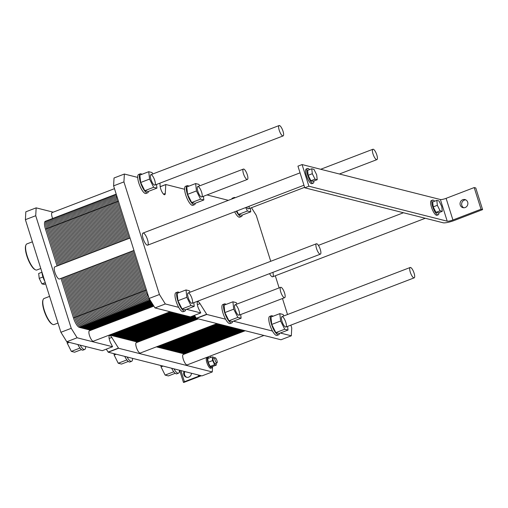 <?xml version="1.0" encoding="UTF-8"?>
<svg xmlns="http://www.w3.org/2000/svg" width="508" height="508" viewBox="0 0 508 508"><rect width="100%" height="100%" fill="white"/><g stroke="black" fill="none" stroke-linecap="round" stroke-linejoin="round"><path stroke-width="0.76" d="M376.549 159.633A5.556 1.632 69 0 0 376.898 159.62A5.556 1.632 69 0 0 376.428 153.848A5.556 1.632 69 0 0 372.916 149.25A5.556 1.632 69 0 0 373.19 154.489A5.556 1.632 69 0 0 376.549 159.633M247.028 179.457A5.556 1.632 69 0 0 247.377 179.451A5.556 1.632 69 0 0 246.913 173.679A5.556 1.632 69 0 0 243.395 169.075A5.556 1.632 69 0 0 243.669 174.314A5.556 1.632 69 0 0 247.028 179.457M282.759 135.928A5.556 1.632 69 0 0 283.108 135.915A5.556 1.632 69 0 0 282.639 130.15A5.556 1.632 69 0 0 279.127 125.546A5.556 1.632 69 0 0 279.4 130.785A5.556 1.632 69 0 0 282.759 135.928M320.034 254.165A5.556 1.632 69 0 0 320.383 254.152A5.556 1.632 69 0 0 319.919 248.38A5.556 1.632 69 0 0 316.408 243.776A5.556 1.632 69 0 0 316.681 249.015A5.556 1.632 69 0 0 320.034 254.165M170.148 311.753L93.37 341.192A5.556 1.632 -111 0 1 93.021 341.205A5.556 1.632 -111 0 1 89.662 336.061A5.556 1.632 -111 0 1 89.395 330.822L153.861 306.102M52.635 218.497A5.556 1.632 -111 0 1 52.114 212.585L114.491 188.671M81.439 349.606L74.619 352.215L71.336 351.39L67.24 343.179L67.088 341.82M79.997 348.069L71.336 351.39M69.317 342.379L67.24 343.179M128.333 361.455L121.514 364.071L118.231 363.239L114.135 355.029L113.983 353.67M126.892 359.918L118.231 363.239M116.211 354.235L114.135 355.029M175.228 373.304L168.408 375.92L165.125 375.095L161.03 366.884L160.877 365.525M173.787 371.773L165.125 375.095M163.106 366.084L161.03 366.884M85.642 346.507L80.156 345.123A10.185 2.991 69 0 0 84.703 349.479A10.185 2.991 69 0 0 85.642 346.507L102.279 350.679M132.537 358.362L127.051 356.972A10.185 2.991 69 0 0 131.597 361.328A10.185 2.991 69 0 0 132.537 358.362L173.946 368.827A10.185 2.991 69 0 0 178.492 373.177A10.185 2.991 69 0 0 179.432 370.211L173.946 368.827M84.703 349.479L83.045 350.107A10.185 2.991 -111 0 1 82.404 350.126A10.185 2.991 -111 0 1 77.864 344.545M131.597 361.328L129.94 361.963A10.185 2.991 -111 0 1 129.299 361.982A10.185 2.991 -111 0 1 124.758 356.394M178.492 373.177L176.835 373.812A10.185 2.991 -111 0 1 176.193 373.831A10.185 2.991 -111 0 1 171.653 368.243M57.995 323.056L54.07 324.555A13.957 4.102 -111 0 1 53.194 324.587A13.957 4.102 -111 0 1 52.654 324.377A13.957 4.102 -111 0 1 45.25 312.991A13.957 4.102 -111 0 1 43.148 299.574A13.957 4.102 -111 0 1 44.082 298.494L49.587 296.386M43.148 299.574L42.932 300.133A13.494 3.962 69 0 0 44.964 313.106A13.494 3.962 69 0 0 52.121 324.11L52.654 324.377M40.786 268.484L36.868 269.989A13.957 4.102 -111 0 1 35.985 270.015A13.957 4.102 -111 0 1 35.452 269.805A13.957 4.102 -111 0 1 28.042 258.426A13.957 4.102 -111 0 1 25.94 245.008A13.957 4.102 -111 0 1 26.873 243.923L32.379 241.814M25.94 245.008L25.724 245.561A13.494 3.962 69 0 0 27.756 258.534A13.494 3.962 69 0 0 34.919 269.538L35.452 269.805M210.198 366.376L208.147 362.274L207.74 358.578L212.204 356.87L212.611 360.559L214.662 364.668L210.198 366.376L211.842 366.789L216.3 365.081L216.097 363.239M214.211 358.019L213.843 357.283L212.204 356.87M214.662 364.668L216.3 365.081M214.992 357.715L213.258 358.381A2.775 0.813 69 0 0 213.392 361.004A2.775 0.813 69 0 0 215.075 363.576A2.775 0.813 69 0 0 215.246 363.569L216.98 362.903A2.775 0.813 69 0 0 216.751 360.02A2.775 0.813 69 0 0 214.992 357.715A2.775 0.813 69 0 0 215.132 360.337A2.775 0.813 69 0 0 216.808 362.909A2.775 0.813 69 0 0 216.98 362.903M208.147 362.274L212.611 360.559M209.023 358.089A5.556 1.632 69 0 0 207.804 357.499A5.556 1.632 69 0 0 208.07 362.737A5.556 1.632 69 0 0 211.43 367.881A5.556 1.632 69 0 0 211.779 367.875A5.556 1.632 69 0 0 212.293 366.617M211.779 367.875L210.744 368.268A5.556 1.632 -111 0 1 210.395 368.281A5.556 1.632 -111 0 1 207.042 363.137A5.556 1.632 -111 0 1 206.769 357.892L207.804 357.499M42.951 276.981L39.224 278.403L38.678 273.488L41.967 272.224M45.244 282.619L41.954 283.877L39.224 278.403M45.637 283.864L44.145 284.436L41.954 283.877M44.844 281.349A7.868 2.311 -111 0 1 41.999 272.332M212.573 366.509L212.281 371.945L201.949 375.901L179.432 370.211M127.051 356.972L108.255 352.222L106.286 349.155M80.156 345.123L66.796 341.744L60.903 332.283L25.4 219.678L25.825 211.817L36.157 207.855L53.213 212.166M184.874 371.589A4.166 3.899 -75.8 0 0 186.919 377.342M191.453 373.253A4.166 3.899 104.2 0 1 186.519 377.266A4.166 3.899 104.2 0 1 184.087 371.386M200.254 375.475A3.238 0.629 -17.5 0 1 198.679 376.238L184.423 381.705L183.432 382.327L183.769 382.454L201.295 375.736M210.179 356.07L210.623 357.473M212.281 371.945L118.58 348.266L111.792 337.445A5.785 1.702 69 0 0 109.531 335.515A5.785 1.702 69 0 0 109.226 338.887A5.785 1.702 69 0 0 111.417 344.392L112.554 346.742L77.121 337.782L71.234 328.327L35.725 215.722L36.157 207.855M35.725 215.722L25.4 219.678M71.234 328.327L60.903 332.283M77.121 337.782L66.796 341.744M263.938 335.458L187.16 364.896A5.556 1.632 -111 0 1 186.811 364.909A5.556 1.632 -111 0 1 183.451 359.766A5.556 1.632 -111 0 1 183.185 354.527L245.237 330.733M217.043 323.609L140.265 353.047A5.556 1.632 -111 0 1 139.916 353.054A5.556 1.632 -111 0 1 136.557 347.91A5.556 1.632 -111 0 1 136.29 342.671L198.342 318.878M133.96 250.419L59.43 278.994A6.483 1.905 -111 0 1 59.023 279A6.483 1.905 -111 0 1 55.105 272.999A6.483 1.905 -111 0 1 54.794 266.891L130.054 238.03M441.731 206.413L439.001 200.939L436.81 200.387L437.356 205.308L440.087 210.782L442.278 211.334L441.731 206.413M442.278 211.334L438.144 212.916L435.959 212.363L433.222 206.889L432.683 201.968L436.81 200.387M433.222 206.889L437.356 205.308M435.959 212.363L440.087 210.782M316.681 174.809L313.944 169.335L311.76 168.783L312.306 173.704L315.036 179.178L317.227 179.73L316.681 174.809M317.227 179.73L313.093 181.312L310.902 180.759L308.172 175.285L307.626 170.364L311.76 168.783M308.172 175.285L312.306 173.704M310.902 180.759L315.036 179.178M434.6 201.231A7.868 2.311 69 0 0 433.089 200.082A7.868 2.311 69 0 0 432.594 200.095A7.868 2.311 69 0 0 433.254 208.274A7.868 2.311 69 0 0 438.226 214.789A7.868 2.311 69 0 0 438.956 212.604M438.226 214.789L436.988 215.265A7.868 2.311 -111 0 1 432.016 208.744A7.868 2.311 -111 0 1 431.355 200.571L432.594 200.095M309.55 169.628A7.868 2.311 69 0 0 308.038 168.478A7.868 2.311 69 0 0 307.543 168.491A7.868 2.311 69 0 0 308.204 176.663A7.868 2.311 69 0 0 313.176 183.185A7.868 2.311 69 0 0 313.906 181M313.176 183.185L311.937 183.661A7.868 2.311 -111 0 1 306.965 177.14A7.868 2.311 -111 0 1 306.305 168.967L307.543 168.491M465.76 199.873A4.166 3.899 -75.8 0 0 463.766 207.772M465.201 207.524A4.166 3.899 104.2 0 1 460.191 202.667A4.166 3.899 104.2 0 1 467.887 203.378A4.166 3.899 104.2 0 1 465.201 207.524M304.775 187.808L443.084 222.764A9.258 1.791 162.5 0 0 454.508 220.396L482.6 209.62L481.019 209.226L452.926 219.996A4.629 0.895 -17.5 0 1 447.218 221.183L308.902 186.22L304.775 187.808L297.942 166.154L302.076 164.567L440.392 199.523A4.629 0.895 162.5 0 0 446.1 198.342L474.193 187.566L475.774 187.966L482.6 209.62M308.902 186.22L302.076 164.567M481.019 209.226L474.193 187.566M284.302 297.694A5.556 1.632 69 0 0 284.651 297.682A5.556 1.632 69 0 0 284.188 291.916A5.556 1.632 69 0 0 280.676 287.312A5.556 1.632 69 0 0 280.949 292.551A5.556 1.632 69 0 0 284.302 297.694M413.823 277.863A5.556 1.632 69 0 0 414.172 277.857A5.556 1.632 69 0 0 413.709 272.085A5.556 1.632 69 0 0 410.197 267.481A5.556 1.632 69 0 0 410.47 272.72A5.556 1.632 69 0 0 413.823 277.863M191.757 303.346A5.556 1.632 -111 0 1 188.404 298.202A5.556 1.632 -111 0 1 188.131 292.964A5.556 1.632 -111 0 1 191.643 297.567A5.556 1.632 -111 0 1 192.107 303.333A5.556 1.632 -111 0 1 191.757 303.346M154.483 185.109A5.556 1.632 -111 0 1 151.124 179.965A5.556 1.632 -111 0 1 150.851 174.727A5.556 1.632 -111 0 1 154.362 179.33A5.556 1.632 -111 0 1 154.832 185.102A5.556 1.632 -111 0 1 154.483 185.109M201.378 196.964A5.556 1.632 -111 0 1 198.018 191.821A5.556 1.632 -111 0 1 197.745 186.582A5.556 1.632 -111 0 1 201.257 191.179A5.556 1.632 -111 0 1 201.727 196.952A5.556 1.632 -111 0 1 201.378 196.964M249.047 206.286A5.556 1.632 -111 0 1 248.622 208.807A5.556 1.632 -111 0 1 248.272 208.813A5.556 1.632 -111 0 1 246.621 207.22M272.885 272.364A6.483 1.905 -111 0 1 272.688 276.777A6.483 1.905 -111 0 1 272.282 276.79A6.483 1.905 -111 0 1 269.589 273.628M147.225 245.186A6.483 1.905 -111 0 1 143.313 239.185A6.483 1.905 -111 0 1 142.996 233.07A6.483 1.905 -111 0 1 147.091 238.436A6.483 1.905 -111 0 1 147.637 245.174A6.483 1.905 -111 0 1 147.225 245.186M238.652 315.195A5.556 1.632 -111 0 1 235.299 310.051A5.556 1.632 -111 0 1 235.026 304.813A5.556 1.632 -111 0 1 238.538 309.416A5.556 1.632 -111 0 1 239.001 315.189A5.556 1.632 -111 0 1 238.652 315.195M285.547 327.05A5.556 1.632 -111 0 1 282.194 321.907A5.556 1.632 -111 0 1 281.921 316.668A5.556 1.632 -111 0 1 285.433 321.272A5.556 1.632 -111 0 1 285.896 327.038A5.556 1.632 -111 0 1 285.547 327.05M233.401 321.17L272.478 331.045A10.185 2.991 69 0 0 277.019 335.401L278.676 334.766A10.185 2.991 -111 0 1 278.035 334.785A10.185 2.991 -111 0 1 271.875 325.355A10.185 2.991 -111 0 1 271.38 315.747A10.185 2.991 -111 0 1 272.993 316.255M287.604 326.384L288.011 330.06L284.728 329.235L280.626 321.024L279.813 313.646L283.096 314.471L283.826 315.938M279.813 313.646L270.929 317.049L271.748 324.428L275.844 332.638L279.127 333.47L288.011 330.06M275.844 332.638L284.728 329.235M271.748 324.428L280.626 321.024M272.478 331.045A10.185 2.991 -111 0 1 269.729 316.382L271.38 315.747M279.533 333.311A10.185 2.991 -111 0 1 278.676 334.766M280.295 333.019L291.325 335.807L280.994 339.769L196.456 318.402L194.488 315.335M290.862 325.133L291.751 327.946L291.325 335.807M251.492 207.702L256.248 215.341L270.732 261.29M275.298 275.774L279.127 287.909M282.473 298.52L287.515 314.522M242.252 215.081A10.185 2.991 -111 0 1 241.395 216.535L239.744 217.164A10.185 2.991 -111 0 1 234.658 211.804M228.384 200.33L207.01 194.926M187.211 185.661L185.553 186.296A10.185 2.991 69 0 0 184.614 189.268A10.185 2.991 69 0 0 187.839 200.101A10.185 2.991 69 0 0 192.85 205.315L194.501 204.68A10.185 2.991 -111 0 1 193.859 204.699A10.185 2.991 -111 0 1 189.052 198.571A10.185 2.991 -111 0 1 186.265 188.633A10.185 2.991 -111 0 1 187.211 185.661A10.185 2.991 -111 0 1 188.817 186.169M184.614 189.268L165.818 184.518L160.172 186.671M159.937 183.14L160.064 185.115A5.785 1.702 69 0 0 161.741 191.427A5.785 1.702 69 0 0 164.738 194.704A5.785 1.702 69 0 0 165.265 193.478L165.792 184.518M148.463 191.376A10.185 2.991 -111 0 1 147.606 192.83L145.955 193.465A10.185 2.991 -111 0 1 140.945 188.246A10.185 2.991 -111 0 1 137.719 177.413L124.358 174.034L114.027 177.997L113.602 185.858L123.933 181.902L124.358 174.034M185.744 309.607A10.185 2.991 -111 0 1 184.887 311.061A10.185 2.991 -111 0 1 184.245 311.08A10.185 2.991 -111 0 1 178.086 301.65A10.185 2.991 -111 0 1 177.59 292.049L175.939 292.678A10.185 2.991 -111 0 0 178.689 307.34L165.322 303.962L159.436 294.507L123.933 181.902M186.506 309.315L200.755 312.922L190.43 316.878L154.997 307.924L149.104 298.463L113.602 185.858M232.639 321.462A10.185 2.991 -111 0 1 231.781 322.917A10.185 2.991 -111 0 1 231.14 322.936A10.185 2.991 -111 0 1 224.981 313.506A10.185 2.991 -111 0 1 224.485 303.898L222.834 304.533A10.185 2.991 -111 0 0 225.584 319.195L206.788 314.446L199.993 303.625A5.785 1.702 69 0 0 197.733 301.695A5.785 1.702 69 0 0 197.428 305.073A5.785 1.702 69 0 0 199.619 310.572L200.755 312.922M233.382 198.412A10.185 2.991 -111 0 1 234.105 197.517L232.448 198.152A10.185 2.991 69 0 0 231.731 199.047M250.323 208.153L250.73 211.83L247.447 210.998L245.732 207.562M236.849 210.966L238.563 214.408L241.846 215.233L250.73 211.83M238.563 214.408L247.447 210.998M241.395 216.535A10.185 2.991 -111 0 1 240.754 216.554A10.185 2.991 -111 0 1 236.315 211.169M234.105 197.517A10.185 2.991 -111 0 1 235.242 197.701M177.59 292.049A10.185 2.991 -111 0 1 179.203 292.551M186.023 289.941L177.14 293.345L177.959 300.723L182.054 308.934L185.337 309.766L194.221 306.362L190.938 305.53L186.836 297.32L186.023 289.941L189.306 290.767L190.036 292.233M178.689 307.34A10.185 2.991 69 0 0 183.229 311.696L184.887 311.061M177.959 300.723L186.836 297.32M182.054 308.934L190.938 305.53M193.815 302.685L194.221 306.362M147.606 192.83A10.185 2.991 -111 0 1 146.964 192.85A10.185 2.991 -111 0 1 140.811 183.42A10.185 2.991 -111 0 1 140.316 173.812L138.659 174.447A10.185 2.991 69 0 0 137.719 177.413M156.534 184.448L156.94 188.125L153.657 187.293L149.562 179.083L148.742 171.704L152.025 172.536L152.756 173.996M148.742 171.704L139.859 175.108L140.678 182.493L144.774 190.703L148.057 191.529L156.94 188.125M144.774 190.703L153.657 187.293M140.678 182.493L149.562 179.083M140.316 173.812A10.185 2.991 -111 0 1 141.923 174.32M224.485 303.898A10.185 2.991 -111 0 1 226.098 304.406M232.918 301.79L224.034 305.194L224.854 312.579L228.949 320.789L232.232 321.615L241.116 318.211L237.833 317.379L233.731 309.169L232.918 301.79L236.201 302.622L236.931 304.082M225.584 319.195A10.185 2.991 69 0 0 230.124 323.552L231.781 322.917M224.854 312.579L233.731 309.169M228.949 320.789L237.833 317.379M240.709 314.535L241.116 318.211M165.322 303.962L154.997 307.924M200.787 312.922L190.43 316.878M159.436 294.507L149.104 298.463M195.358 203.225A10.185 2.991 -111 0 1 194.501 204.68M195.637 183.559L186.754 186.963L187.573 194.342L191.668 202.552L194.951 203.384L203.835 199.974L200.552 199.149L196.456 190.938L195.637 183.559L198.92 184.385L199.65 185.852M187.573 194.342L196.456 190.938M191.668 202.552L200.552 199.149M203.429 196.298L203.835 199.974M90.805 330.283L79.369 327.393A9.258 2.718 -111 0 1 73.476 317.932L61.011 278.384M146.425 289.96L145.364 290.366A9.258 2.718 69 0 0 148.863 297.694A9.258 2.718 -111 0 1 145.364 290.366L132.893 250.825L145.364 290.366L139.37 292.665A9.258 2.718 69 0 0 145.263 302.127A9.258 2.718 -111 0 1 139.37 292.665L126.905 253.124L139.37 292.665L133.382 294.964A9.258 2.718 69 0 0 139.268 304.419A9.258 2.718 -111 0 1 133.382 294.964L120.91 255.416L133.382 294.964L127.387 297.256A9.258 2.718 69 0 0 133.28 306.718A9.258 2.718 -111 0 1 127.387 297.256L114.922 257.715L127.387 297.256L121.399 299.555A9.258 2.718 69 0 0 127.286 309.016A9.258 2.718 -111 0 1 121.399 299.555L108.934 260.013L121.399 299.555L115.411 301.854A9.258 2.718 69 0 0 121.298 311.315A9.258 2.718 -111 0 1 115.411 301.854L102.94 262.306L115.411 301.854L109.417 304.152A9.258 2.718 69 0 0 115.31 313.607A9.258 2.718 -111 0 1 109.417 304.152L96.952 264.604L109.417 304.152L103.429 306.445A9.258 2.718 69 0 0 109.315 315.906A9.258 2.718 -111 0 1 103.429 306.445L90.957 266.903L103.429 306.445L97.441 308.743A9.258 2.718 69 0 0 103.327 318.205A9.258 2.718 -111 0 1 97.441 308.743L84.969 269.196L97.441 308.743L91.446 311.042A9.258 2.718 69 0 0 97.339 320.497A9.258 2.718 -111 0 1 91.446 311.042L78.981 271.494L91.446 311.042L85.458 313.334A9.258 2.718 69 0 0 91.345 322.796A9.258 2.718 -111 0 1 85.458 313.334L72.987 273.793L85.458 313.334L79.47 315.633A9.258 2.718 69 0 0 85.357 325.095L96.793 327.984L85.357 325.095A9.258 2.718 -111 0 1 79.47 315.633L66.999 276.092M57.106 266.001L45.485 229.146A9.258 2.718 -111 0 1 45.326 221.298L51.314 219.005A9.258 2.718 69 0 0 51.473 226.847L63.094 263.703L51.473 226.847A9.258 2.718 -111 0 1 51.314 219.005A9.258 2.718 69 0 1 51.899 218.986A9.258 2.718 69 0 0 51.473 226.847L45.485 229.146M115.494 332.708L143.688 339.833M162.389 344.564L190.583 351.688M184.594 353.987L156.401 346.862M137.7 342.132L109.506 335.007M69.088 261.41L57.461 224.555A9.258 2.718 -111 0 1 57.309 216.706A9.258 2.718 69 0 0 57.461 224.555L51.473 226.847L63.094 263.703M75.076 259.112L63.456 222.256A9.258 2.718 69 0 1 63.881 214.395A9.258 2.718 69 0 0 63.297 214.408A9.258 2.718 69 0 0 63.456 222.256L57.461 224.555A9.258 2.718 69 0 1 57.893 216.687A9.258 2.718 69 0 0 57.309 216.706L51.314 219.005M102.781 325.685L91.345 322.796L102.781 325.685L91.345 322.796L79.369 327.393M121.488 330.416L149.676 337.541M168.383 342.265L196.571 349.39M108.776 323.393L97.339 320.497L108.776 323.393L97.339 320.497L91.345 322.796A9.258 2.718 69 0 1 85.458 313.334L72.987 273.793M127.476 328.117L155.67 335.242M174.371 339.966L202.565 347.091M81.064 256.813L69.444 219.958A9.258 2.718 -111 0 1 69.291 212.115A9.258 2.718 69 0 0 69.444 219.958L63.456 222.256A9.258 2.718 -111 0 1 63.297 214.408L57.309 216.706M87.058 254.521L75.438 217.665A9.258 2.718 69 0 1 75.863 209.798A9.258 2.718 69 0 0 75.279 209.817A9.258 2.718 69 0 0 75.438 217.665L69.444 219.958A9.258 2.718 69 0 1 69.869 212.096A9.258 2.718 69 0 0 69.291 212.115L63.297 214.408M114.764 321.094L103.327 318.205L114.764 321.094L103.327 318.205L97.339 320.497A9.258 2.718 69 0 1 91.446 311.042L78.981 271.494M133.464 325.819L161.658 332.943M180.359 337.674L208.553 344.799M120.758 318.795L109.315 315.906L120.758 318.795L109.315 315.906L103.327 318.205A9.258 2.718 69 0 1 97.441 308.743L84.969 269.196M139.459 323.526L167.653 330.651M186.353 335.375L214.541 342.5M93.047 252.222L81.426 215.367A9.258 2.718 -111 0 1 81.267 207.518A9.258 2.718 69 0 0 81.426 215.367L75.438 217.665A9.258 2.718 -111 0 1 75.279 209.817L69.291 212.115M99.035 249.923L87.414 213.068A9.258 2.718 69 0 1 87.846 205.207A9.258 2.718 69 0 0 87.262 205.226A9.258 2.718 69 0 0 87.414 213.068L81.426 215.367A9.258 2.718 69 0 1 81.852 207.499A9.258 2.718 69 0 0 81.267 207.518L75.279 209.817M126.746 316.497L115.31 313.607L126.746 316.497L115.31 313.607L109.315 315.906A9.258 2.718 69 0 1 103.429 306.445L90.957 266.903M145.447 321.227L173.641 328.352M192.341 333.077L220.536 340.201M132.734 314.204L121.298 311.315L132.734 314.204L121.298 311.315L115.31 313.607A9.258 2.718 69 0 1 109.417 304.152L96.952 264.604M151.441 318.929L179.629 326.053M198.33 330.784L226.524 337.909M105.029 247.625L93.409 210.769A9.258 2.718 -111 0 1 93.25 202.927A9.258 2.718 69 0 0 93.409 210.769L87.414 213.068A9.258 2.718 -111 0 1 87.262 205.226L81.267 207.518M111.017 245.332L99.397 208.477A9.258 2.718 69 0 1 99.822 200.609A9.258 2.718 69 0 0 99.238 200.628A9.258 2.718 69 0 0 99.397 208.477L93.409 210.769A9.258 2.718 69 0 1 93.834 202.908A9.258 2.718 69 0 0 93.25 202.927L87.262 205.226M138.728 311.906L127.286 309.016L138.728 311.906L127.286 309.016L121.298 311.315A9.258 2.718 69 0 1 115.411 301.854L102.94 262.306M157.429 316.63L185.623 323.761M204.324 328.486L232.518 335.61M144.716 309.607L133.28 306.718L144.716 309.607L133.28 306.718L127.286 309.016A9.258 2.718 69 0 1 121.399 299.555L108.934 260.013M163.417 314.338L191.611 321.462M210.312 326.187L238.506 333.311M117.005 243.034L105.385 206.178A9.258 2.718 -111 0 1 105.232 198.33A9.258 2.718 69 0 0 105.385 206.178L99.397 208.477A9.258 2.718 -111 0 1 99.238 200.628L93.25 202.927M122.999 240.735L111.379 203.879A9.258 2.718 69 0 1 111.804 196.018A9.258 2.718 69 0 0 111.22 196.037A9.258 2.718 69 0 0 111.379 203.879L105.385 206.178A9.258 2.718 69 0 1 105.816 198.317A9.258 2.718 69 0 0 105.232 198.33L99.238 200.628M150.705 307.315L139.268 304.419L150.705 307.315L139.268 304.419L133.28 306.718A9.258 2.718 69 0 1 127.387 297.256L114.922 257.715M169.412 312.039L197.599 319.164M216.306 323.888L244.494 331.019M152.527 303.962L145.263 302.127L152.527 303.962L145.263 302.127L139.268 304.419A9.258 2.718 69 0 1 133.382 294.964L120.91 255.416M128.988 238.442L117.367 201.587A9.258 2.718 -111 0 1 116.459 194.913A9.258 2.718 69 0 0 117.367 201.587L111.379 203.879A9.258 2.718 -111 0 1 111.22 196.037L105.232 198.33M91.999 329.819L80.562 326.93A9.258 2.718 69 0 1 74.676 317.468L62.205 277.927M58.299 265.544L46.679 228.689A9.258 2.718 69 0 1 47.111 220.821M185.788 353.524L157.601 346.399M138.894 341.674L110.706 334.55M93.199 329.362L81.763 326.473A9.258 2.718 69 0 1 75.876 317.011L63.405 277.47M59.5 265.081L47.879 228.225A9.258 2.718 69 0 1 48.304 220.364M186.988 353.066L158.794 345.942M140.094 341.211L111.9 334.086M94.399 328.905L82.963 326.015A9.258 2.718 69 0 1 77.07 316.554L64.605 277.006M60.7 264.624L49.079 227.768A9.258 2.718 69 0 1 49.505 219.907M188.189 352.609L159.995 345.484M141.294 340.754L113.1 333.629M95.593 328.441L84.157 325.552A9.258 2.718 69 0 1 78.27 316.09L65.799 276.549M61.893 264.166L50.273 227.311A9.258 2.718 69 0 1 50.705 219.443M189.382 352.146L161.195 345.021M142.488 340.296L114.3 333.172M96.793 327.984L85.357 325.095A9.258 2.718 69 0 1 79.47 315.633L73.476 317.932M97.993 327.527L86.557 324.631A9.258 2.718 69 0 1 80.664 315.176L68.199 275.628M64.294 263.246L52.673 226.39A9.258 2.718 69 0 1 53.099 218.529M191.783 351.231L163.589 344.1M144.888 339.376L116.694 332.251M99.187 327.063L87.751 324.174A9.258 2.718 69 0 1 81.864 314.712L69.393 275.171M65.488 262.788L53.867 225.933A9.258 2.718 69 0 1 54.299 218.065M192.976 350.768L164.789 343.643M146.082 338.919L117.894 331.794M100.387 326.606L88.951 323.717A9.258 2.718 69 0 1 83.064 314.255L70.593 274.714M66.688 262.325L55.067 225.469A9.258 2.718 69 0 1 55.493 217.608M194.177 350.31L165.983 343.186M147.282 338.455L119.088 331.33M101.587 326.149L90.151 323.253A9.258 2.718 69 0 1 84.258 313.798L71.793 274.25M67.888 261.868L56.267 225.012A9.258 2.718 69 0 1 56.693 217.151M195.377 349.853L167.183 342.722M148.482 337.998L120.288 330.873M103.981 325.228L92.545 322.339A9.258 2.718 69 0 1 86.658 312.877L74.187 273.336M70.282 260.947L58.661 224.091A9.258 2.718 69 0 1 59.087 216.23M197.771 348.933L169.577 341.808M150.876 337.077L122.682 329.952M105.181 324.771L93.745 321.875A9.258 2.718 69 0 1 87.852 312.42L75.387 272.872M71.482 260.49L59.861 223.634A9.258 2.718 69 0 1 60.287 215.773M198.971 348.475L170.777 341.344M152.076 336.62L123.882 329.495M106.375 324.307L94.939 321.418A9.258 2.718 69 0 1 89.052 311.956L76.581 272.415M72.682 260.033L61.055 223.177A9.258 2.718 69 0 1 61.487 215.309M200.165 348.012L171.977 340.887M153.27 336.163L125.082 329.038M107.575 323.85L96.139 320.961A9.258 2.718 69 0 1 90.253 311.499L77.781 271.958M73.876 259.569L62.255 222.714A9.258 2.718 69 0 1 62.681 214.852M201.365 347.555L173.171 340.43M154.47 335.699L126.276 328.574M109.976 322.929L98.533 320.04A9.258 2.718 69 0 1 92.647 310.579L80.175 271.037M76.276 258.655L64.656 221.799A9.258 2.718 69 0 1 65.081 213.931M203.759 346.634L175.571 339.509M156.864 334.785L128.676 327.66M111.169 322.472L99.733 319.583A9.258 2.718 69 0 1 93.847 310.121L81.375 270.574M77.47 258.191L65.85 221.336A9.258 2.718 69 0 1 66.275 213.474M204.959 346.177L176.765 339.052M158.064 334.321L129.87 327.196M112.37 322.015L100.933 319.119A9.258 2.718 69 0 1 95.04 309.664L82.575 270.116M78.67 257.734L67.05 220.878A9.258 2.718 69 0 1 67.475 213.017M206.159 345.713L177.965 338.588M159.264 333.864L131.07 326.739M113.57 321.551L102.127 318.662A9.258 2.718 69 0 1 96.241 309.201L83.769 269.659M79.87 257.277L68.25 220.421A9.258 2.718 69 0 1 68.675 212.554M207.353 345.256L179.165 338.131M160.458 333.407L132.27 326.282M115.964 320.637L104.527 317.741A9.258 2.718 69 0 1 98.635 308.286L86.169 268.738M82.264 256.356L70.644 219.5A9.258 2.718 69 0 1 71.069 211.633M209.753 344.335L181.559 337.21M162.858 332.486L134.664 325.361M117.164 320.173L105.721 317.284A9.258 2.718 69 0 1 99.835 307.823L87.363 268.281M83.464 255.899L71.844 219.043A9.258 2.718 69 0 1 72.269 211.176M210.947 343.878L182.759 336.753M164.059 332.029L135.865 324.904M118.358 319.716L106.921 316.827A9.258 2.718 69 0 1 101.035 307.365L88.563 267.818M84.658 255.435L73.038 218.58A9.258 2.718 69 0 1 73.463 210.718M212.147 343.421L183.953 336.296M165.252 331.565L137.058 324.441M119.558 319.259L108.121 316.363A9.258 2.718 69 0 1 102.229 306.908L89.764 267.36M85.858 254.978L74.238 218.123A9.258 2.718 69 0 1 74.663 210.255M213.347 342.957L185.153 335.832M166.453 331.108L138.259 323.983M121.952 318.338L110.515 315.449A9.258 2.718 69 0 1 104.629 305.987L92.158 266.44M88.252 254.057L76.632 217.202A9.258 2.718 69 0 1 77.057 209.34M215.741 342.043L187.547 334.918M168.846 330.187L140.653 323.063M123.152 317.881L111.716 314.985A9.258 2.718 69 0 1 105.823 305.53L93.358 265.982M89.452 253.6L77.832 216.745A9.258 2.718 69 0 1 78.257 208.877M216.941 341.579L188.747 334.455M170.047 329.73L141.853 322.605M124.352 317.417L112.909 314.528A9.258 2.718 69 0 1 107.023 305.067L94.558 265.525M90.653 253.143L79.032 216.281A9.258 2.718 69 0 1 79.458 208.42M218.142 341.122L189.948 333.997M171.247 329.273L143.053 322.148M125.546 316.96L114.109 314.071A9.258 2.718 69 0 1 108.223 304.609L95.752 265.062M91.846 252.679L80.226 215.824A9.258 2.718 69 0 1 80.651 207.963M219.335 340.665L191.141 333.54M172.441 328.809L144.247 321.685M127.946 316.039L116.503 313.15A9.258 2.718 69 0 1 110.617 303.689L98.152 264.147M94.247 251.765L82.626 214.903A9.258 2.718 69 0 1 83.052 207.042M221.736 339.744L193.542 332.619M174.841 327.895L146.647 320.77M129.14 315.582L117.704 312.693A9.258 2.718 69 0 1 111.817 303.232L99.346 263.684M95.441 251.301L83.82 214.446A9.258 2.718 69 0 1 84.252 206.585M222.929 339.287L194.735 332.162M176.035 327.431L147.847 320.307M130.34 315.119L118.904 312.229A9.258 2.718 69 0 1 113.011 302.768L100.546 263.227M96.641 250.844L85.02 213.989A9.258 2.718 69 0 1 85.446 206.121M224.13 338.823L195.936 331.699M177.235 326.974L149.041 319.849M131.54 314.662L120.098 311.772A9.258 2.718 69 0 1 114.211 302.311L101.746 262.769M97.841 250.387L86.22 213.525A9.258 2.718 69 0 1 86.646 205.664M225.33 338.366L197.136 331.241M178.435 326.517L150.241 319.386M133.934 313.741L122.498 310.852A9.258 2.718 69 0 1 116.605 301.39L104.14 261.849M100.235 249.466L88.614 212.611A9.258 2.718 69 0 1 89.04 204.743M227.724 337.445L199.53 330.321M180.829 325.596L152.635 318.472M135.134 313.284L123.692 310.394A9.258 2.718 69 0 1 117.805 300.933L105.34 261.391M101.435 249.009L89.814 212.147A9.258 2.718 69 0 1 90.24 204.286M228.924 336.988L200.73 329.863M182.029 325.139L153.835 318.008M136.328 312.826L124.892 309.937A9.258 2.718 69 0 1 119.005 300.476L106.534 260.928M102.629 248.545L91.008 211.69A9.258 2.718 69 0 1 91.44 203.829M230.118 336.531L201.93 329.406M183.223 324.675L155.035 317.551M137.528 312.363L126.092 309.474A9.258 2.718 69 0 1 120.199 300.012L107.734 260.471M103.829 248.088L92.208 211.233A9.258 2.718 69 0 1 92.634 203.365M231.318 336.067L203.124 328.943M184.423 324.218L156.229 317.094M139.922 311.448L128.486 308.559A9.258 2.718 69 0 1 122.599 299.098L110.128 259.55M106.223 247.167L94.602 210.312A9.258 2.718 69 0 1 95.034 202.451M233.712 335.153L205.524 328.028M186.817 323.298L158.629 316.173M141.122 310.985L129.686 308.096A9.258 2.718 69 0 1 123.793 298.634L111.328 259.093M107.423 246.71L95.802 209.855A9.258 2.718 69 0 1 96.228 201.987M234.912 334.689L206.718 327.565M188.017 322.84L159.823 315.716M142.323 310.528L130.886 307.638A9.258 2.718 69 0 1 124.993 298.177L112.528 258.636M108.623 246.247L97.003 209.391A9.258 2.718 69 0 1 97.428 201.53M236.112 334.232L207.918 327.108M189.217 322.377L161.023 315.252M143.516 310.071L132.08 307.175A9.258 2.718 69 0 1 126.194 297.72L113.722 258.172M109.817 245.789L98.196 208.934A9.258 2.718 69 0 1 98.628 201.073M237.306 333.775L209.118 326.65M190.411 321.92L162.223 314.795M145.917 309.15L134.48 306.261A9.258 2.718 69 0 1 128.588 296.799L116.122 257.258M112.217 244.869L100.597 208.013A9.258 2.718 69 0 1 101.022 200.152M239.706 332.854L211.512 325.73M192.811 320.999L164.617 313.874M147.11 308.693L135.674 305.797A9.258 2.718 69 0 1 129.788 296.342L117.316 256.794M113.411 244.411L101.791 207.556A9.258 2.718 69 0 1 102.222 199.695M240.9 332.397L212.712 325.266M194.005 320.542L165.818 313.417M148.311 308.229L136.874 305.34A9.258 2.718 69 0 1 130.981 295.878L118.516 256.337M114.611 243.954L102.991 207.099A9.258 2.718 69 0 1 103.416 199.231M242.1 331.934L213.906 324.809M195.205 320.084L167.011 312.96M149.511 307.772L138.074 304.883A9.258 2.718 69 0 1 132.182 295.421L119.717 255.88M115.811 243.491L104.191 206.635A9.258 2.718 69 0 1 104.616 198.774M243.3 331.476L215.106 324.352M196.406 319.621L168.212 312.496M151.905 306.851L140.468 303.962A9.258 2.718 69 0 1 134.576 294.5L122.111 254.959M118.205 242.576L106.585 205.721A9.258 2.718 69 0 1 107.01 197.853M196.177 318.04L190.9 316.706M153.105 306.394L141.668 303.505A9.258 2.718 69 0 1 135.776 294.043L123.311 254.502M119.405 242.113L107.785 205.257A9.258 2.718 69 0 1 108.21 197.396M195.612 317.138L192.1 316.249M153.657 305.772L142.862 303.041A9.258 2.718 69 0 1 136.976 293.586L124.504 254.038M120.599 241.656L108.979 204.8A9.258 2.718 69 0 1 109.411 196.939M195.053 316.236L193.3 315.792M153.092 304.864L144.062 302.584A9.258 2.718 69 0 1 138.176 293.122L125.705 253.581M121.799 241.198L110.179 204.343A9.258 2.718 69 0 1 110.604 196.475M150.203 300.228L145.263 302.127A9.258 2.718 69 0 1 139.37 292.665L126.905 253.124M151.968 303.06L146.456 301.663A9.258 2.718 69 0 1 140.57 292.208L128.099 252.66M124.193 240.278L112.573 203.422A9.258 2.718 69 0 1 113.005 195.561M151.403 302.152L147.657 301.206A9.258 2.718 69 0 1 141.77 291.744L129.299 252.203M125.393 239.82L113.773 202.965A9.258 2.718 69 0 1 114.198 195.097M150.838 301.25L148.857 300.749A9.258 2.718 69 0 1 142.964 291.287L130.499 251.739M126.594 239.357L114.973 202.501A9.258 2.718 69 0 1 115.399 194.64M150.279 300.342L150.05 300.285A9.258 2.718 69 0 1 144.164 290.83L131.693 251.282M127.787 238.9L116.167 202.044A9.258 2.718 69 0 1 116.218 194.151M148.863 297.694A9.258 2.718 69 0 1 145.364 290.366L132.893 250.825M116.459 194.913A9.258 2.718 69 0 0 117.367 201.587L118.434 201.174M198.679 376.238L198.279 374.974M184.423 381.705L180.924 370.586M112.554 346.742L102.229 350.698M111.792 337.445L109.137 338.461M118.434 348.107L108.102 352.069M118.58 348.266L108.255 352.222M447.218 221.183L440.392 199.523M452.926 219.996L446.1 198.342M206.788 314.446L196.456 318.402M165.767 184.537L160.172 186.684M206.635 314.287L196.304 318.249M199.993 303.625L197.345 304.641M165.265 193.478L163.525 194.145M165.748 184.614L160.185 186.747M192.107 303.333L320.383 254.152M188.131 292.964L316.408 243.776M154.832 185.102L283.108 135.915M150.851 174.727L279.127 125.546M201.727 196.952L247.377 179.451M197.745 186.582L243.395 169.075M248.622 208.807L304.622 187.331M339.395 174.003L376.898 159.62M320.694 169.272L372.916 149.25M272.688 276.777L425.285 218.269M318.408 245.364L403.466 212.75M179.629 370.262L183.432 382.327M112.586 346.735L102.254 350.698M147.637 245.174L303.962 185.236M142.996 233.07L300.057 172.847M239.001 315.189L284.651 297.682M235.026 304.813L280.676 287.312M285.896 327.038L414.172 277.857M281.921 316.668L410.197 267.481M116.205 194.126L111.22 196.037"/></g></svg>
